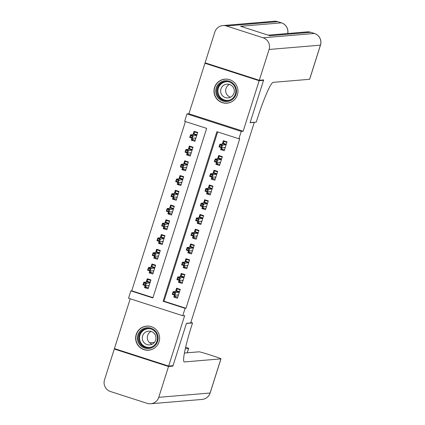 <?xml version="1.0" encoding="UTF-8"?>
<svg xmlns="http://www.w3.org/2000/svg" width="425" height="425" viewBox="0 0 425 425"><rect width="100%" height="100%" fill="white"/><g stroke="black" fill="none" stroke-linecap="round" stroke-linejoin="round"><path stroke-width="0.64" d="M214.54 87.476A12.081 12.001 -94.8 0 0 226.987 103.195A12.081 12.001 -94.8 0 0 237.405 94.844A12.081 12.001 -94.8 0 0 224.963 79.124A12.081 12.001 -94.8 0 0 214.54 87.476M136.191 334.475A12.081 12.001 -94.8 0 0 148.638 350.195A12.081 12.001 -94.8 0 0 159.056 341.843A12.081 12.001 -94.8 0 0 146.609 326.118A12.081 12.001 -94.8 0 0 136.191 334.475M184.657 121.295L186.995 113.921L241.23 131.399L238.893 138.768L216.904 131.686L163.11 301.261L185.098 308.348L182.761 315.722L128.525 298.244L130.863 290.87L152.851 297.957L206.646 128.377L184.657 121.295M206.141 63.155L204.94 63.256L188.918 113.757L186.995 113.921M130.22 298.791L114.426 348.59L168.661 366.063L184.678 315.557L182.761 315.722M185.428 121.545L131.739 290.801L130.863 290.87M262.48 80.022L263.537 80.362L259.17 80.729L204.94 63.256M263.537 80.362L250.091 122.756L254.283 122.405L190.666 322.952L186.474 323.303L173.023 365.697L168.661 366.063M221.191 147.597L220.564 149.573L224.225 150.758L227.035 141.907L223.369 140.728L222.317 144.038M216.511 162.345L215.884 164.321L219.55 165.5L222.355 156.655L218.689 155.476L217.643 158.785M211.836 177.092L211.209 179.068L214.869 180.248L217.68 171.397L214.014 170.218L212.962 173.528M207.156 191.834L206.529 193.811L210.194 194.995L212.999 186.145L209.334 184.965L208.287 188.275M202.481 206.582L201.854 208.558L205.514 209.738L208.324 200.892L204.659 199.713L203.607 203.023M197.8 221.329L197.173 223.306L200.839 224.485L203.644 215.64L199.978 214.455L198.932 217.77M193.125 236.072L192.493 238.048L196.159 239.232L198.969 230.382L195.303 229.202L194.252 232.512M188.445 250.819L187.818 252.795L191.484 253.975L194.289 245.129L190.623 243.95L189.577 247.26M183.765 265.567L183.138 267.543L186.803 268.722L189.614 259.877L185.948 258.692L184.896 262.007M179.09 280.314L178.463 282.29L182.128 283.47L184.933 274.619L181.268 273.44L180.221 276.749M147.188 287.358L144.468 287.587L145.095 285.611M144.468 287.587L148.134 288.766L150.939 279.921L147.278 278.742L146.227 282.051M151.863 272.611L149.148 272.839L149.775 270.863M149.148 272.839L152.814 274.024L155.619 265.173L151.953 263.994L150.902 267.304M156.543 257.869L153.823 258.097L154.45 256.121M153.823 258.097L157.489 259.277L160.294 250.431L156.634 249.247L155.582 252.556M161.218 243.121L158.504 243.35L159.131 241.373M158.504 243.35L162.169 244.529L164.974 235.684L161.309 234.504L160.257 237.814M165.899 228.374L163.179 228.602L163.806 226.626M163.179 228.602L166.844 229.787L169.649 220.936L165.989 219.757L164.937 223.067M170.574 213.632L167.859 213.86L168.486 211.884M167.859 213.86L171.525 215.039L174.33 206.189L170.664 205.009L169.612 208.319M175.254 198.884L172.534 199.113L173.161 197.136M172.534 199.113L176.2 200.292L179.005 191.447L175.344 190.262L174.292 193.577M179.929 184.137L177.214 184.365L177.841 182.389M177.214 184.365L180.88 185.544L183.685 176.699L180.019 175.52L178.968 178.829M184.609 169.389L181.889 169.617L182.516 167.641M181.889 169.617L185.555 170.802L188.36 161.952L184.7 160.772L183.648 164.082M189.284 154.647L186.57 154.875L187.197 152.899M186.57 154.875L190.235 156.055L193.04 147.209L189.375 146.025L188.323 149.34M131.739 290.801L152.952 297.633M191.872 138.152L191.245 140.128L194.91 141.307L197.715 132.462L194.055 131.282L193.003 134.592M217.674 131.936L163.986 301.192L185.969 308.274L239.764 138.699L238.893 138.768M174.409 295.056L173.782 297.033L177.448 298.217L180.258 289.367L176.593 288.187L175.541 291.497M254.283 122.405L253.927 122.294M188.918 113.757L243.153 131.235L259.17 80.729M243.153 131.235L241.23 131.399M185.969 308.274L185.098 308.348M163.986 301.192L163.11 301.261M176.502 296.804L173.782 297.033M193.965 139.899L191.245 140.128M181.178 282.062L178.463 282.29M185.858 267.314L183.138 267.543M190.533 252.567L187.818 252.795M195.213 237.819L192.493 238.048M199.888 223.077L197.173 223.306M204.568 208.33L201.854 208.558M209.243 193.582L206.529 193.811M213.924 178.84L211.209 179.068M218.599 164.093L215.884 164.321M223.279 149.345L220.564 149.573M175.068 295.194L174.733 296.236L177.767 297.213M178.357 288.756L177.076 288.862L180.104 289.839M177.076 288.862L176.487 290.705L179.52 291.683M178.351 295.37L177.236 295.008M179.35 292.225L176.779 291.396L176.487 290.705L176.258 291.438M174.723 292.974L173.257 292.501L172.789 293.978L174.255 294.451L174.723 292.974L175.722 292.554L174.882 295.21L172.242 294.36L173.081 291.704L175.722 292.554L179.339 292.251M173.257 292.501L173.081 291.704L176.779 291.396M174.255 294.451L174.882 295.21L178.5 294.902M172.789 293.978L172.242 294.36M149.042 279.31L147.757 279.416L150.79 280.394M148.452 287.767L145.419 286.79L145.748 285.743M146.944 281.993L147.757 279.416M149.037 285.924L147.921 285.563M150.036 282.774L147.464 281.945L147.172 281.26L150.206 282.237M144.941 285L145.408 283.528L143.942 283.055L143.475 284.532L144.941 285L145.562 285.759L142.928 284.909L143.767 282.258L146.407 283.108L145.562 285.759L149.186 285.457M145.408 283.528L150.025 282.8M143.942 283.055L143.767 282.258L147.464 281.945M142.928 284.909L143.475 284.532M157.909 335.931A10.45 10.386 85.2 0 1 149.977 348.357A10.45 10.386 85.2 0 1 137.615 340.361A10.45 10.386 85.2 0 1 145.552 327.93A10.45 10.386 85.2 0 1 157.909 335.931M138.454 340.191A9.679 9.616 -94.8 0 0 148.66 347.783A9.679 9.616 -94.8 0 0 157.245 336.085A9.679 9.616 -94.8 0 0 147.039 328.493A9.679 9.616 -94.8 0 0 138.454 340.191M152.177 344.202A6.89 6.848 85.2 0 1 151.103 331.436M142.433 339.49A6.89 6.848 -94.8 0 0 149.701 344.898A6.89 6.848 -94.8 0 0 155.816 336.568A6.89 6.848 -94.8 0 0 148.548 331.165A6.89 6.848 -94.8 0 0 142.433 339.49M153.388 327.569A12.001 11.921 -94.8 0 0 136.112 340.691A12.001 11.921 -94.8 0 0 155.077 347.629M236.263 88.937A10.45 10.386 85.2 0 1 228.326 101.363A10.45 10.386 85.2 0 1 215.969 93.367A10.45 10.386 85.2 0 1 223.901 80.936A10.45 10.386 85.2 0 1 236.263 88.937M216.808 93.197A9.679 9.616 -94.8 0 0 227.014 100.789A9.679 9.616 -94.8 0 0 235.599 89.091A9.679 9.616 -94.8 0 0 225.388 81.499A9.679 9.616 -94.8 0 0 216.808 93.197M230.531 97.208A6.89 6.848 85.2 0 1 229.458 84.442M220.788 92.496A6.89 6.848 -94.8 0 0 228.055 97.904A6.89 6.848 -94.8 0 0 234.164 89.574A6.89 6.848 -94.8 0 0 226.897 84.171A6.89 6.848 -94.8 0 0 220.788 92.496M231.742 80.575A12.001 11.921 -94.8 0 0 214.466 93.697A12.001 11.921 -94.8 0 0 233.431 100.635M171.822 365.797L172.885 366.138L186.426 323.452L192.536 322.936L191.744 325.444A38.712 4.048 107.9 0 0 184.238 361.919A38.712 4.048 107.9 0 0 184.413 361.941L220.91 358.87A9.292 0.404 17.6 0 0 220.973 358.843A9.292 0.404 17.6 0 0 213.164 355.948L208.84 354.556A9.292 0.404 17.6 0 0 199.001 351.81L184.439 353.032M190.841 322.389L192.536 322.936M168.518 366.509L114.288 349.031L104.507 379.849A9.292 9.233 -94.8 0 0 110.495 391.531L147.14 403.341A9.292 9.233 -94.8 0 0 158.743 397.327L168.518 366.509L172.885 366.138M114.288 349.031L115.483 348.93M185.321 348.728L188.594 348.457A9.292 0.404 17.6 0 0 188.652 348.431A9.292 0.404 17.6 0 0 185.672 347.167M149.69 342.821L154.403 342.428M259.314 80.288L263.681 79.921L250.134 122.613L256.248 122.097L257.045 119.59A38.712 4.048 -72.1 0 1 273.105 82.36L309.602 79.289L320.429 45.151L269.089 49.47L259.314 80.288L205.078 62.81L214.853 31.992A9.292 9.233 -94.8 0 1 222.87 25.569L274.21 21.25A9.292 9.233 85.2 0 1 277.796 21.659L226.456 25.978A9.292 9.233 -94.8 0 0 222.87 25.569M269.089 49.47A9.292 9.233 -94.8 0 0 263.102 37.788L226.456 25.978M277.876 21.686A9.292 0.972 107.9 0 0 277.838 21.664A9.292 0.972 107.9 0 0 277.796 21.659L281.462 22.844L240.598 26.281L269.912 35.727L310.776 32.289L314.442 33.469A9.292 9.233 85.2 0 1 320.429 45.151A9.292 0.404 17.6 0 0 320.493 45.124A9.292 9.292 0 0 0 314.484 33.474L310.818 32.295A9.292 0.972 107.9 0 0 310.776 32.289A9.292 9.233 85.2 0 0 307.19 31.875L268.164 35.163M320.493 45.124L309.66 79.262A9.292 0.404 -162.4 0 1 309.602 79.289M179.743 280.447L179.414 281.488L182.447 282.466M183.037 274.008L181.751 274.12L184.785 275.097M181.751 274.12L181.167 275.963L184.2 276.935M183.032 280.622L181.911 280.266M184.03 277.477L181.454 276.648L181.167 275.963L180.933 276.691M179.398 278.226L177.932 277.753L177.464 279.23L178.93 279.703L179.398 278.226L180.402 277.807L179.557 280.463L176.917 279.613L177.762 276.957L180.402 277.807L184.02 277.504M177.932 277.753L177.762 276.957L181.454 276.648M178.93 279.703L179.557 280.463L183.175 280.16M177.464 279.23L176.917 279.613M184.423 265.699L184.089 266.746L187.122 267.723M187.712 259.266L186.432 259.372L189.46 260.35M186.432 259.372L185.842 261.216L188.875 262.193M187.707 265.88L186.591 265.519M188.705 262.73L186.134 261.901L185.842 261.216L185.613 261.943M184.078 263.484L182.612 263.011L182.144 264.483L183.611 264.956L184.078 263.484L185.077 263.064L184.238 265.715L181.597 264.865L182.437 262.214L185.077 263.064L188.695 262.756M182.612 263.011L182.437 262.214L186.134 261.901M183.611 264.956L184.238 265.715L187.855 265.413M182.144 264.483L181.597 264.865M189.098 250.957L188.769 251.998L191.803 252.976M192.392 244.518L191.107 244.625L194.14 245.602M191.107 244.625L190.522 246.468L193.556 247.446M192.387 251.133L191.266 250.771M193.386 247.982L190.809 247.153L190.522 246.468L190.288 247.201M188.753 248.737L187.287 248.264L186.819 249.741L188.286 250.213L188.753 248.737L189.757 248.317L188.913 250.973L186.278 250.118L187.117 247.467L189.757 248.317L193.375 248.014M187.287 248.264L187.117 247.467L190.809 247.153M188.286 250.213L188.913 250.973L192.53 250.665M186.819 249.741L186.278 250.118M193.779 236.21L193.444 237.251L196.477 238.228M197.067 229.771L195.787 229.877L198.815 230.855M195.787 229.877L195.197 231.721L198.231 232.698M197.062 236.385L195.946 236.029M198.061 233.24L195.489 232.411L195.197 231.721L194.969 232.454M193.433 233.989L191.967 233.516L191.5 234.993L192.966 235.466L193.433 233.989L194.432 233.569L193.593 236.226L190.952 235.376L191.797 232.719L194.432 233.569L198.05 233.267M191.967 233.516L191.797 232.719L195.489 232.411M192.966 235.466L193.593 236.226L197.211 235.923M191.5 234.993L190.952 235.376M153.722 264.562L152.437 264.669L155.47 265.646M153.127 273.02L150.099 272.043L150.429 271.001M151.619 267.245L152.437 264.669M153.712 271.177L152.596 270.815M154.711 268.032L152.139 267.203L151.852 266.512L154.886 267.49M149.616 270.257L150.083 268.781L148.617 268.308L148.15 269.785L149.616 270.257L150.243 271.017L147.602 270.167L148.447 267.511L151.082 268.361L150.243 271.017L153.861 270.709M150.083 268.781L154.705 268.058M148.617 268.308L148.447 267.511L152.139 267.203M147.602 270.167L148.15 269.785M158.398 249.815L157.112 249.927L160.145 250.904M157.808 258.273L154.774 257.3L155.104 256.254M156.299 252.498L157.112 249.927M158.392 256.429L157.277 256.073M159.391 253.284L156.82 252.455L156.528 251.77L159.561 252.748M154.296 255.51L154.764 254.033L153.298 253.566L152.83 255.037L154.296 255.51L154.918 256.27L152.283 255.42L153.122 252.763L155.762 253.613L154.918 256.27L158.541 255.967M154.764 254.033L159.38 253.311M153.298 253.566L153.122 252.763L156.82 252.455M152.283 255.42L152.83 255.037M163.078 235.073L161.792 235.179L164.826 236.157M162.483 243.53L159.455 242.553L159.784 241.506M160.974 237.75L161.792 235.179M163.067 241.687L161.952 241.326M164.066 238.537L161.495 237.708L161.208 237.023L164.241 238M158.971 240.762L159.439 239.291L157.972 238.818L157.505 240.29L158.971 240.762L159.598 241.522L156.958 240.672L157.803 238.021L160.438 238.871L159.598 241.522L163.216 241.219M159.439 239.291L164.061 238.563M157.972 238.818L157.803 238.021L161.495 237.708M156.958 240.672L157.505 240.29M167.753 220.325L166.467 220.432L169.501 221.409M167.163 228.783L164.13 227.805L164.459 226.764M165.654 223.008L166.467 220.432M167.748 226.939L166.632 226.578M168.746 223.794L166.175 222.96L165.883 222.275L168.916 223.252M163.652 226.02L164.119 224.543L162.653 224.071L162.185 225.548L163.652 226.02L164.278 226.78L161.638 225.93L162.477 223.274L165.118 224.124L164.278 226.78L167.896 226.472M164.119 224.543L168.736 223.821M162.653 224.071L162.477 223.274L166.175 222.96M161.638 225.93L162.185 225.548M198.454 221.462L198.124 222.509L201.158 223.486M201.748 215.023L200.462 215.135L203.495 216.113M200.462 215.135L199.877 216.978L202.911 217.956M201.742 221.643L200.621 221.282M202.741 218.492L200.164 217.664L199.877 216.978L199.644 217.706M198.108 219.247L196.642 218.774L196.175 220.246L197.641 220.718L198.108 219.247L199.113 218.827L198.268 221.478L195.633 220.628L196.472 217.972L199.113 218.827L202.73 218.519M196.642 218.774L196.472 217.972L200.164 217.664M197.641 220.718L198.268 221.478L201.886 221.175M196.175 220.246L195.633 220.628M172.433 205.578L171.148 205.689L174.181 206.662M171.838 214.035L168.81 213.058L169.139 212.017M170.329 208.261L171.148 205.689M172.423 212.192L171.307 211.836M173.421 209.047L170.85 208.218L170.563 207.533L173.597 208.505M168.327 211.273L168.794 209.796L167.328 209.323L166.86 210.8L168.327 211.273L168.953 212.032L166.313 211.183L167.158 208.526L169.793 209.376L168.953 212.032L172.571 211.73M168.794 209.796L173.416 209.073M167.328 209.323L167.158 208.526L170.85 208.218M166.313 211.183L166.86 210.8M203.134 206.715L202.799 207.761L205.833 208.739M206.423 200.281L205.142 200.387L208.17 201.365M205.142 200.387L204.553 202.231L207.586 203.208M206.417 206.895L205.302 206.534M207.416 203.745L204.845 202.916L204.553 202.231L204.324 202.964M202.789 204.499L201.322 204.027L200.855 205.503L202.321 205.971L202.789 204.499L203.788 204.08L202.948 206.731L200.308 205.881L201.153 203.23L203.788 204.08L207.405 203.772M201.322 204.027L201.153 203.23L204.845 202.916M202.321 205.971L202.948 206.731L206.566 206.428M200.855 205.503L200.308 205.881M177.108 190.836L175.822 190.942L178.856 191.919M176.518 199.293L173.485 198.316L173.814 197.269M175.01 193.513L175.822 190.942M177.103 197.45L175.987 197.088M178.102 194.299L175.53 193.471L175.238 192.785L178.272 193.763M173.007 196.525L173.474 195.054L172.008 194.581L171.541 196.053L173.007 196.525L173.634 197.285L170.993 196.435L171.833 193.784L174.473 194.634L173.634 197.285L177.252 196.982M173.474 195.054L178.091 194.326M172.008 194.581L171.833 193.784L175.53 193.471M170.993 196.435L171.541 196.053M207.809 191.972L207.48 193.014L210.513 193.991M211.103 185.534L209.817 185.64L212.851 186.617M209.817 185.64L209.233 187.483L212.266 188.461M211.097 192.148L209.977 191.787M212.096 189.003L209.52 188.174L209.233 187.483L208.999 188.217M207.464 189.752L205.998 189.279L205.53 190.756L206.996 191.229L207.464 189.752L208.468 189.332L207.623 191.988L204.988 191.138L205.827 188.482L208.468 189.332L212.086 189.029M205.998 189.279L205.827 188.482L209.52 188.174M206.996 191.229L207.623 191.988L211.241 191.68M205.53 190.756L204.988 191.138M181.788 176.088L180.503 176.194L183.536 177.172M181.193 184.546L178.165 183.568L178.495 182.527M179.685 178.771L180.503 176.194M181.778 182.702L180.662 182.341M182.777 179.552L180.205 178.723L179.918 178.038L182.952 179.015M177.682 181.783L178.149 180.306L176.683 179.833L176.216 181.31L177.682 181.783L178.309 182.543L175.668 181.688L176.513 179.037L179.153 179.887L178.309 182.543L181.927 182.235M178.149 180.306L182.771 179.584M176.683 179.833L176.513 179.037L180.205 178.723M175.668 181.688L176.216 181.31M212.489 177.225L212.155 178.272L215.188 179.244M215.778 170.786L214.498 170.898L217.526 171.875M214.498 170.898L213.908 172.741L216.941 173.719M215.773 177.4L214.657 177.044M216.771 174.255L214.2 173.427L213.908 172.741L213.679 173.469M212.144 175.004L210.678 174.537L210.21 176.008L211.677 176.481L212.144 175.004L213.143 174.585L212.303 177.241L209.663 176.391L210.508 173.735L213.143 174.585L216.761 174.282M210.678 174.537L210.508 173.735L214.2 173.427M211.677 176.481L212.303 177.241L215.921 176.938M210.21 176.008L209.663 176.391M186.463 161.341L185.178 161.447L188.211 162.424M185.874 169.798L182.84 168.821L183.17 167.779M184.365 164.023L185.178 161.447M186.458 167.955L185.343 167.599M187.457 164.81L184.886 163.981L184.593 163.29L187.627 164.268M182.362 167.036L182.83 165.559L181.363 165.086L180.896 166.563L182.362 167.036L182.989 167.795L180.349 166.945L181.188 164.289L183.828 165.139L182.989 167.795L186.607 167.487M182.83 165.559L187.446 164.836M181.363 165.086L181.188 164.289L184.886 163.981M180.349 166.945L180.896 166.563M217.164 162.477L216.835 163.524L219.868 164.502M220.458 156.044L219.173 156.15L222.206 157.128M219.173 156.15L218.588 157.994L221.622 158.971M220.453 162.658L219.332 162.297M221.452 159.508L218.875 158.679L218.588 157.994L218.354 158.722M216.819 160.262L215.353 159.789L214.885 161.261L216.352 161.734L216.819 160.262L217.823 159.843L216.978 162.493L214.343 161.643L215.183 158.992L217.823 159.843L221.441 159.534M215.353 159.789L215.183 158.992L218.875 158.679M216.352 161.734L216.978 162.493L220.596 162.191M214.885 161.261L214.343 161.643M191.144 146.593L189.858 146.705L192.892 147.682M190.549 155.056L187.521 154.078L187.85 153.032M189.04 149.276L189.858 146.705M191.133 153.212L190.018 152.851M192.132 150.062L189.561 149.233L189.274 148.548L192.307 149.526M187.037 152.288L187.505 150.817L186.038 150.344L185.571 151.815L187.037 152.288L187.664 153.048L185.024 152.198L185.868 149.542L188.509 150.392L187.664 153.048L191.282 152.745M187.505 150.817L192.127 150.089M186.038 150.344L185.868 149.542L189.561 149.233M185.024 152.198L185.571 151.815M221.845 147.735L221.51 148.777L224.543 149.754M225.133 141.297L223.853 141.403L226.881 142.38M223.853 141.403L223.268 143.246L226.297 144.224M225.128 147.911L224.012 147.549M226.127 144.766L223.555 143.932L223.268 143.246L223.035 143.979M221.499 145.515L220.033 145.042L219.566 146.519L221.032 146.992L221.499 145.515L222.498 145.095L221.659 147.751L219.018 146.901L219.863 144.245L222.498 145.095L226.116 144.792M220.033 145.042L219.863 144.245L223.555 143.932M221.032 146.992L221.659 147.751L225.277 147.443M219.566 146.519L219.018 146.901M195.819 131.851L194.533 131.957L197.567 132.935M195.229 140.308L192.196 139.331L192.525 138.284M193.72 134.528L194.533 131.957M195.813 138.465L194.698 138.104M196.812 135.315L194.241 134.486L193.949 133.801L196.982 134.778M191.718 137.541L192.185 136.069L190.719 135.596L190.251 137.068L191.718 137.541L192.344 138.3L189.704 137.45L190.543 134.799L193.184 135.649L192.344 138.3L195.962 137.998M192.185 136.069L196.802 135.341M190.719 135.596L190.543 134.799L194.241 134.486M189.704 137.45L190.251 137.068M149.117 347.73A9.679 9.616 85.2 0 1 139.363 340.112A9.679 9.616 85.2 0 1 147.496 328.467M150.567 328.854A9.361 9.302 -94.8 0 0 139.761 340.037A9.361 9.302 -94.8 0 0 152.081 346.832M227.465 100.736A9.679 9.616 85.2 0 1 217.717 93.118A9.679 9.616 85.2 0 1 225.845 81.473M228.916 81.86A9.361 9.302 -94.8 0 0 218.11 93.043A9.361 9.302 -94.8 0 0 230.43 99.838M184.078 361.834L184.413 361.941M158.743 397.327L210.083 393.008L220.91 358.87M187.212 352.798L188.594 348.457M210.083 393.008A9.292 9.233 85.2 0 1 202.066 399.431A9.292 9.292 0 0 0 210.147 392.982A9.292 0.404 -162.4 0 1 210.083 393.008M263.102 37.788L314.442 33.469A9.292 0.972 -72.1 0 1 314.484 33.474M287.767 33.511A9.292 9.292 0 0 0 281.504 22.844A9.292 0.972 -72.1 0 0 281.462 22.844A9.292 9.233 85.2 0 1 287.709 33.517M310.856 32.316A9.292 0.972 107.9 0 0 310.818 32.295A9.292 9.292 0 0 0 307.19 31.875M146.758 326.188L147.969 326.087M148.771 350.104L149.982 350.003M225.107 79.193L226.323 79.093M227.12 103.11L228.331 103.009M187.271 352.798L188.652 348.431M150.726 403.75L202.066 399.431M210.147 392.982L220.973 358.843M281.504 22.844L277.838 21.664A9.292 9.292 0 0 0 274.21 21.25"/></g></svg>
